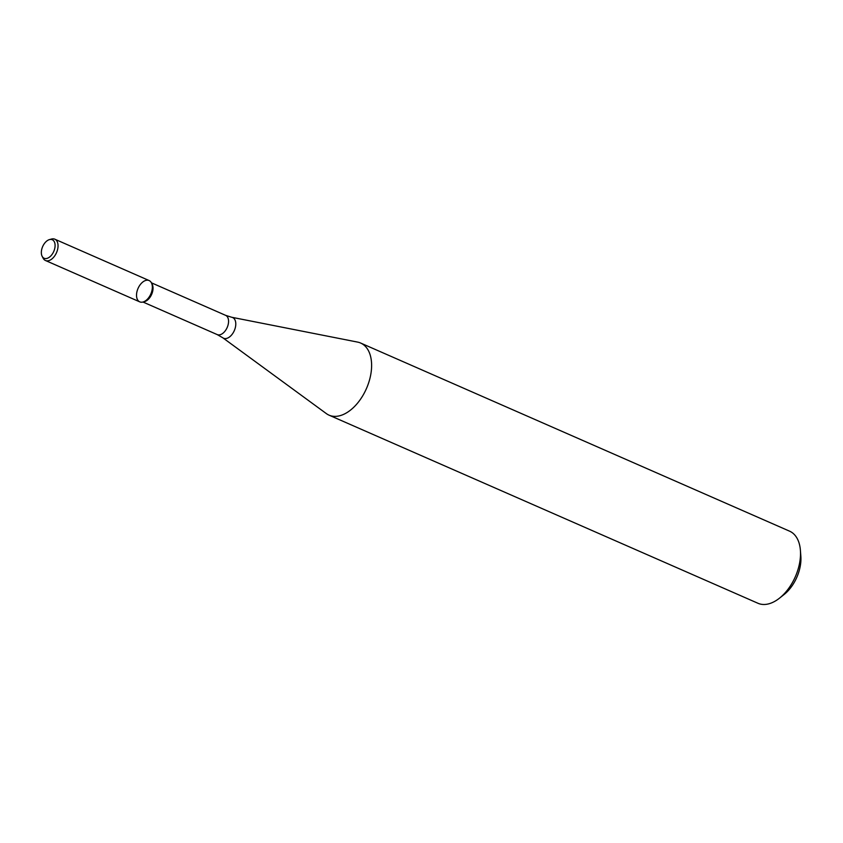 <?xml version="1.0" encoding="UTF-8"?>
<svg xmlns="http://www.w3.org/2000/svg" width="843" height="843" viewBox="0 0 843 843"><rect width="100%" height="100%" fill="white"/><g stroke="black" fill="none" stroke-linecap="round" stroke-linejoin="round"><path stroke-width="1.26" d="M42.15 256.314L43.162 258.253A11.644 6.976 -66.3 0 0 45.469 260.508L139.769 301.868A11.644 6.976 -66.3 0 0 150.465 294.776A11.644 6.976 -66.3 0 0 151.413 282.805A11.644 6.976 -66.3 0 0 138.052 288.401A11.644 6.976 -66.3 0 0 142.983 302.026A11.644 6.976 -66.3 0 0 150.465 294.776A11.644 6.976 -66.3 0 0 149.116 280.55L54.816 239.191A11.644 6.976 -66.3 0 0 51.602 239.022L49.484 239.591A10.127 6.07 -66.3 0 0 42.666 246.567A10.127 6.07 -66.3 0 0 42.15 256.314A10.127 6.07 -66.3 0 0 53.457 252.11A10.127 6.07 -66.3 0 0 49.484 239.591M225.639 315.356A10.495 6.291 -66.3 0 1 226.862 328.19A10.495 6.291 -66.3 0 1 217.209 334.587L142.983 302.026L144.574 301.604A10.495 6.291 -66.3 0 0 151.329 295.061A10.495 6.291 -66.3 0 0 152.183 284.26L151.413 282.805L225.639 315.356L231.783 317.284L357.674 342.11A39.368 23.583 -66.3 0 1 360.656 343.048A39.368 23.583 -66.3 0 1 365.23 391.184A39.368 23.583 -66.3 0 1 329.033 415.156A39.368 23.583 -66.3 0 1 326.325 413.586L222.794 337.79A11.296 6.765 -66.3 0 0 233.954 331.373A11.296 6.765 -66.3 0 0 231.783 317.284M329.033 415.156L757.941 603.261A39.368 23.583 -66.3 0 0 779.417 598.224A39.368 23.583 -66.3 0 0 794.138 579.299A39.368 23.583 -66.3 0 0 800.407 550.374A39.368 23.583 -66.3 0 0 789.564 531.164L360.656 343.048M779.417 598.224L784.064 594.547A31.497 18.862 -66.3 0 0 795.834 579.415A31.497 18.862 -66.3 0 0 800.85 556.275L800.407 550.374M45.469 260.508A11.644 6.976 -66.3 0 0 56.165 253.416A11.644 6.976 -66.3 0 0 54.816 239.191M217.209 334.587L222.794 337.79"/></g></svg>
